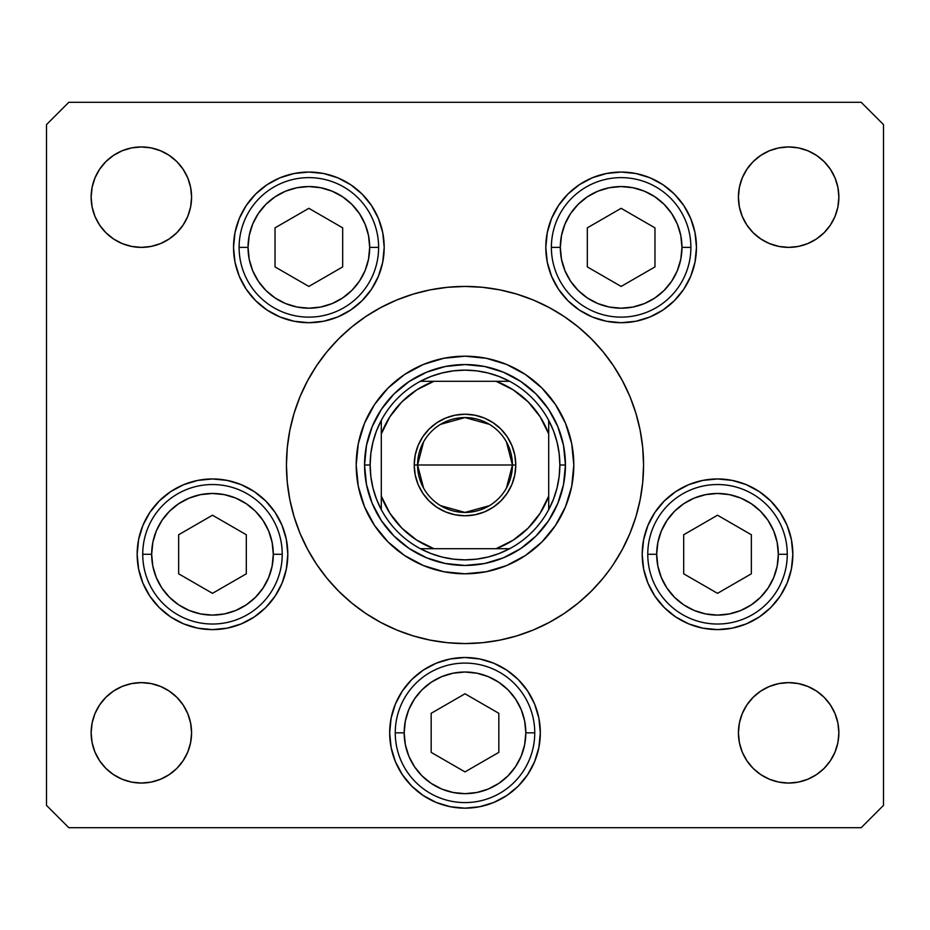 <?xml version="1.0" encoding="UTF-8"?>
<svg xmlns="http://www.w3.org/2000/svg" width="930" height="930" viewBox="0 0 930 930"><rect width="100%" height="100%" fill="white"/><g stroke="black" fill="none" stroke-linecap="round" stroke-linejoin="round"><path stroke-width="1.4" d="M307.539 380.789A178.56 178.56 0 0 0 286.44 465A178.56 178.56 0 0 1 465 286.44A178.56 178.56 0 0 1 643.56 465L642.7 447.493L640.131 430.16L635.876 413.164L629.97 396.668L622.472 380.823L613.463 365.792L603.024 351.726L613.463 365.792L603.024 351.726L613.463 365.792L603.024 351.726L591.259 338.741L578.274 326.976L564.208 316.537L578.274 326.976M345.088 332.696L347.262 330.755M564.208 316.537L549.177 307.528L533.332 300.03L516.836 294.124L499.84 289.869L482.507 287.3L465 286.44L447.493 287.3L430.16 289.869L413.164 294.124L396.668 300.03L380.823 307.528L365.792 316.537L351.726 326.976L338.741 338.741L326.976 351.726L316.537 365.792L326.976 351.726L316.537 365.792L326.976 351.726L316.537 365.792L307.528 380.823L300.03 396.668L294.124 413.164L289.869 430.16L287.3 447.493L286.44 465A178.56 178.56 0 0 0 307.539 549.212M622.461 549.212A178.56 178.56 0 0 0 643.56 465A178.56 178.56 0 0 1 465 643.56A178.56 178.56 0 0 1 286.44 465L287.3 482.507L289.869 499.84L294.124 516.836L300.03 533.332L307.528 549.177L316.537 564.208L326.976 578.274L316.537 564.208L326.976 578.274L316.537 564.208L326.976 578.274L338.741 591.259L351.726 603.024L365.792 613.463L351.726 603.024M584.912 597.304L582.738 599.246M365.792 613.463L380.823 622.472L396.668 629.97L413.164 635.876L430.16 640.131L447.493 642.7L465 643.56L482.507 642.7L499.84 640.131L516.836 635.876L533.332 629.97L549.177 622.472L564.208 613.463L578.274 603.024L591.259 591.259L603.024 578.274L610.533 568.463M49.29 121.83L54.312 116.808M68.82 102.3L46.5 124.62L46.5 805.38L46.5 124.62L68.82 102.3L861.18 102.3L880.71 121.83L861.18 102.3L68.82 102.3L60.45 110.67M603.024 578.274L610.08 569.09M861.18 102.3L883.5 124.62L883.5 805.38L883.5 124.62L869.55 110.67M356.19 465A108.81 108.81 0 0 0 364.455 506.606L358.283 486.227L356.19 465L358.283 443.773L364.467 423.359L374.523 404.55L388.054 388.054L404.55 374.523L423.359 364.467L443.773 358.283L465 356.19L486.227 358.283L506.641 364.467L525.45 374.523L541.946 388.054L555.477 404.55L565.533 423.359L571.718 443.773L573.81 465A108.81 108.81 0 0 1 465 573.81A108.81 108.81 0 0 1 356.19 465A108.81 108.81 0 0 1 465 356.19A108.81 108.81 0 0 1 573.81 465L571.718 486.227L565.533 506.641L555.477 525.45A108.81 108.81 0 0 0 565.51 506.664M364.49 506.664A108.81 108.81 0 0 0 374.511 525.427L364.467 506.641M374.546 525.473A108.81 108.81 0 0 0 404.527 555.454M423.394 565.545A108.81 108.81 0 0 0 506.606 565.545L486.227 571.718L465 573.81L443.773 571.718L423.359 565.533L404.55 555.477A108.81 108.81 0 0 0 423.336 565.51M506.664 565.51A108.81 108.81 0 0 0 525.427 555.489L506.641 565.533M525.473 555.454A108.81 108.81 0 0 0 555.454 525.473M638.213 508.385L635.876 516.836L640.131 499.84L642.7 482.507L643.56 465A178.56 178.56 0 0 0 622.461 380.789M613.533 365.897A178.56 178.56 0 0 0 564.103 316.467M549.212 307.539A178.56 178.56 0 0 0 380.789 307.539M365.897 316.467A178.56 178.56 0 0 0 316.467 365.897M384.195 247.38A75.33 75.33 0 0 1 308.865 322.71A75.33 75.33 0 0 1 233.535 247.38L234.976 232.686L239.266 218.55L246.229 205.53L255.599 194.114L267.003 184.744L280.035 177.781L294.159 173.503L308.865 172.05L323.559 173.503L337.683 177.781L350.715 184.744L362.13 194.114L371.489 205.53L378.452 218.55L382.742 232.686L384.195 247.38L382.742 262.074L378.452 276.21L371.489 289.23L362.13 300.646L350.715 310.016L337.683 316.979L323.559 321.257L308.865 322.71L294.159 321.257L280.035 316.979L267.003 310.016L255.599 300.646L246.229 289.23L239.266 276.21L234.976 262.074L233.535 247.38A75.33 75.33 0 0 1 308.865 172.05A75.33 75.33 0 0 1 384.195 247.38M696.465 247.38A75.33 75.33 0 0 1 621.135 322.71A75.33 75.33 0 0 1 545.805 247.38L547.259 232.686L551.548 218.55L558.512 205.53L567.87 194.114L579.285 184.744L592.317 177.781L606.441 173.503L621.135 172.05L635.841 173.503L649.965 177.781L662.997 184.744L674.401 194.114L683.771 205.53L690.734 218.55L695.024 232.686L696.465 247.38L695.024 262.074L690.734 276.21L683.771 289.23L674.401 300.646L662.997 310.016L649.965 316.979L635.841 321.257L621.135 322.71L606.441 321.257L592.317 316.979L579.285 310.016L567.87 300.646L558.512 289.23L551.548 276.21L547.259 262.074L545.805 247.38A75.33 75.33 0 0 1 621.135 172.05A75.33 75.33 0 0 1 696.465 247.38M792.848 554.28A75.33 75.33 0 0 1 717.518 629.61A75.33 75.33 0 0 1 642.188 554.28L643.641 539.586L647.931 525.45L654.883 512.43L664.253 501.014L675.668 491.645L688.7 484.681L702.824 480.403L717.518 478.95L732.224 480.403L746.348 484.681L759.368 491.645L770.784 501.014L780.154 512.43L787.117 525.45L791.407 539.586L792.848 554.28L791.407 568.974L787.117 583.11L780.154 596.13L770.784 607.546L759.368 616.915L746.348 623.879L732.224 628.157L717.518 629.61L702.824 628.157L688.7 623.879L675.668 616.915L664.253 607.546L654.883 596.13L647.931 583.11L643.641 568.974L642.188 554.28A75.33 75.33 0 0 1 717.518 478.95A75.33 75.33 0 0 1 792.848 554.28M540.33 732.84A75.33 75.33 0 0 1 465 808.17A75.33 75.33 0 0 1 389.67 732.84L391.123 718.146L395.401 704.01L402.365 690.99L411.734 679.574L423.15 670.205L436.17 663.241L450.306 658.963L465 657.51L479.694 658.963L493.83 663.241L506.85 670.205L518.266 679.574L527.635 690.99L534.599 704.01L538.877 718.146L540.33 732.84L538.877 747.534L534.599 761.67L527.635 774.69L518.266 786.106L506.85 795.476L493.83 802.439L479.694 806.717L465 808.17L450.306 806.717L436.17 802.439L423.15 795.476L411.734 786.106L402.365 774.69L395.401 761.67L391.123 747.534L389.67 732.84A75.33 75.33 0 0 1 465 657.51A75.33 75.33 0 0 1 540.33 732.84M287.812 554.28A75.33 75.33 0 0 1 212.482 629.61A75.33 75.33 0 0 1 137.152 554.28L138.593 539.586L142.883 525.45L149.846 512.43L159.216 501.014L170.632 491.645L183.652 484.681L197.776 480.403L212.482 478.95L227.176 480.403L241.3 484.681L254.332 491.645L265.748 501.014L275.117 512.43L282.069 525.45L286.359 539.586L287.812 554.28L286.359 568.974L282.069 583.11L275.117 596.13L265.748 607.546L254.332 616.915L241.3 623.879L227.176 628.157L212.482 629.61L197.776 628.157L183.652 623.879L170.632 616.915L159.216 607.546L149.846 596.13L142.883 583.11L138.593 568.974L137.152 554.28A75.33 75.33 0 0 1 212.482 478.95A75.33 75.33 0 0 1 287.812 554.28M738.42 732.84A50.22 50.22 0 0 1 788.64 682.62A50.22 50.22 0 0 1 838.86 732.84A50.22 50.22 0 0 1 788.64 783.06A50.22 50.22 0 0 1 738.42 732.84L739.385 723.04L742.245 713.624L746.883 704.94L753.126 697.326L760.74 691.083L769.424 686.445L778.84 683.585L788.64 682.62L798.44 683.585L807.856 686.445L816.54 691.083L824.154 697.326L830.397 704.94L835.035 713.624L837.895 723.04L838.86 732.84L837.895 742.64L835.035 752.056L830.397 760.74L824.154 768.354L816.54 774.597L807.856 779.235L798.44 782.095L788.64 783.06L778.84 782.095L769.424 779.235L760.74 774.597L753.126 768.354L746.883 760.74L742.245 752.056L739.385 742.64L738.42 732.84L739.385 723.04M191.58 197.16A50.22 50.22 0 0 1 141.36 247.38A50.22 50.22 0 0 1 91.14 197.16L92.105 187.36L94.965 177.944L99.603 169.26L105.846 161.646L113.46 155.403L122.144 150.765L131.56 147.905L141.36 146.94L151.16 147.905L160.576 150.765L169.26 155.403L176.874 161.646L183.117 169.26L187.755 177.944L190.615 187.36L191.58 197.16L190.615 206.96L187.755 216.376L183.117 225.06L176.874 232.674L169.26 238.917L160.576 243.555L151.16 246.415L141.36 247.38L131.56 246.415L122.144 243.555L113.46 238.917L105.846 232.674L99.603 225.06L94.965 216.376L92.105 206.96L91.14 197.16A50.22 50.22 0 0 1 141.36 146.94A50.22 50.22 0 0 1 191.58 197.16L190.615 206.96M838.86 197.16A50.22 50.22 0 0 1 788.64 247.38A50.22 50.22 0 0 1 738.42 197.16L739.385 187.36L742.245 177.944L746.883 169.26L753.126 161.646L760.74 155.403L769.424 150.765L778.84 147.905L788.64 146.94L798.44 147.905L807.856 150.765L816.54 155.403L824.154 161.646L830.397 169.26L835.035 177.944L837.895 187.36L838.86 197.16L837.895 206.96L835.035 216.376L830.397 225.06L824.154 232.674L816.54 238.917L807.856 243.555L798.44 246.415L788.64 247.38L778.84 246.415L769.424 243.555L760.74 238.917L753.126 232.674L746.883 225.06L742.245 216.376L739.385 206.96L738.42 197.16A50.22 50.22 0 0 1 788.64 146.94A50.22 50.22 0 0 1 838.86 197.16M191.58 732.84A50.22 50.22 0 0 1 141.36 783.06A50.22 50.22 0 0 1 91.14 732.84L92.105 723.04L94.965 713.624L99.603 704.94L105.846 697.326L113.46 691.083L122.144 686.445L131.56 683.585L141.36 682.62L151.16 683.585L160.576 686.445L169.26 691.083L176.874 697.326L183.117 704.94L187.755 713.624L190.615 723.04L191.58 732.84L190.615 742.64L187.755 752.056L183.117 760.74L176.874 768.354L169.26 774.597L160.576 779.235L151.16 782.095L141.36 783.06L131.56 782.095L122.144 779.235L113.46 774.597L105.846 768.354L99.603 760.74L94.965 752.056L92.105 742.64L91.14 732.84A50.22 50.22 0 0 1 141.36 682.62A50.22 50.22 0 0 1 191.58 732.84L190.615 723.04M861.18 827.7L68.82 827.7L861.18 827.7L883.5 805.38L861.18 827.7M584.912 332.696L591.259 338.741L584.912 332.696M345.088 597.304L338.741 591.259L345.088 597.304M46.5 805.38L68.82 827.7L46.5 805.38M291.788 421.616L294.124 413.164M151.16 246.415L141.36 247.38L131.56 246.415M113.46 238.917L105.846 232.674M105.846 161.646L113.46 155.403L122.144 150.765L131.56 147.905L141.36 146.94L151.16 147.905M778.84 147.905L788.64 146.94L798.44 147.905L807.856 150.765L816.54 155.403L824.154 161.646M824.154 232.674L816.54 238.917M798.44 246.415L788.64 247.38L778.84 246.415M739.385 206.96L738.42 197.16M105.846 697.326L113.46 691.083M131.56 683.585L141.36 682.62L151.16 683.585M151.16 782.095L141.36 783.06L131.56 782.095L122.144 779.235L113.46 774.597L105.846 768.354M824.154 768.354L816.54 774.597L807.856 779.235L798.44 782.095L788.64 783.06L778.84 782.095M778.84 683.585L788.64 682.62L798.44 683.585M816.54 691.083L824.154 697.326M241.3 484.681L239.615 484.007M254.332 616.915L256.355 615.509M534.599 704.01L533.611 701.743M402.365 690.99L401.423 692.443M395.401 761.67L402.365 774.69M534.599 761.67L535.041 760.577M702.824 480.403L700.406 480.915M664.253 607.546L667.112 610.254M690.734 218.55L690.316 217.562M551.548 218.55L550.153 222.154M683.771 289.23L685.108 287.161M246.229 205.53L244.892 207.599M239.266 276.21L239.684 277.198M378.452 276.21L379.847 272.606M316.467 564.103A178.56 178.56 0 0 0 365.897 613.533M380.789 622.461A178.56 178.56 0 0 0 549.212 622.461M564.103 613.533A178.56 178.56 0 0 0 613.533 564.103M316.537 564.208L326.976 578.274M613.463 564.208L622.472 549.177L629.97 533.332L635.876 516.836M613.463 365.792L603.024 351.726M326.976 351.726L316.537 365.792M555.477 525.45L541.946 541.946L525.45 555.477M404.55 555.477L388.054 541.946L374.523 525.45M573.81 465A108.81 108.81 0 0 0 565.545 423.394M565.51 423.336A108.81 108.81 0 0 0 555.489 404.573M555.454 404.527A108.81 108.81 0 0 0 525.473 374.546M525.427 374.511A108.81 108.81 0 0 0 506.664 364.49M506.606 364.455A108.81 108.81 0 0 0 423.394 364.455M423.336 364.49A108.81 108.81 0 0 0 404.573 374.511M404.527 374.546A108.81 108.81 0 0 0 374.546 404.527M374.511 404.573A108.81 108.81 0 0 0 364.49 423.336M364.56 465L366.49 445.4L372.209 426.568L381.486 409.2L393.983 393.983L409.2 381.486L426.568 372.209L445.4 366.49L465 364.56L484.6 366.49L503.432 372.209L520.8 381.486L536.017 393.983L548.514 409.2L557.791 426.568L563.51 445.4L565.44 465L563.51 484.6L557.791 503.432L548.514 520.8L536.017 536.017L520.8 548.514L503.432 557.791L484.6 563.51L465 565.44L445.4 563.51L426.568 557.791L409.2 548.514L393.983 536.017L381.486 520.8L372.209 503.432L366.49 484.6L364.56 465L370.14 465A94.86 94.86 0 0 1 381.3 420.36L376.476 430.916L372.976 441.994L370.849 453.41L370.14 465L370.849 476.59L372.976 488.006L376.476 499.085L381.3 509.64A94.86 94.86 0 0 1 370.14 465L364.56 465A100.44 100.44 0 0 1 465 364.56A100.44 100.44 0 0 1 565.44 465A100.44 100.44 0 0 0 465 364.56A100.44 100.44 0 0 0 364.56 465A100.44 100.44 0 0 0 465 565.44A100.44 100.44 0 0 0 565.44 465A100.44 100.44 0 0 1 465 565.44A100.44 100.44 0 0 1 364.56 465M151.66 554.28A60.822 60.822 0 0 1 212.482 493.458A60.822 60.822 0 0 1 273.304 554.28L282.232 554.28A69.75 69.75 0 0 0 212.482 484.53A69.75 69.75 0 0 0 142.732 554.28L151.66 554.28L152.822 542.411L156.287 531.007L161.901 520.486L169.469 511.268L178.688 503.711L189.197 498.085L200.613 494.632L212.482 493.458L224.339 494.632L235.755 498.085L246.264 503.711L255.483 511.268L263.05 520.486L268.665 531.007L272.13 542.411L273.304 554.28L272.13 566.149L268.665 577.553L263.05 588.074L255.483 597.293L246.264 604.849L235.755 610.475L224.339 613.928L212.482 615.102L200.613 613.928L189.197 610.475L178.688 604.849L169.469 597.293L161.901 588.074L156.287 577.553L152.822 566.149L151.66 554.28L142.732 554.28A69.75 69.75 0 0 1 212.482 484.53A69.75 69.75 0 0 1 282.232 554.28A69.75 69.75 0 0 1 212.482 624.03A69.75 69.75 0 0 1 142.732 554.28A69.75 69.75 0 0 0 212.482 624.03A69.75 69.75 0 0 0 282.232 554.28L273.304 554.28A60.822 60.822 0 0 1 212.482 615.102A60.822 60.822 0 0 1 151.66 554.28M178.653 534.75L178.653 573.81L212.482 593.34L246.311 573.81L246.311 534.75L212.482 515.22L178.653 534.75L212.482 515.22L246.311 534.75L246.311 573.81L212.482 593.34L178.653 573.81L178.653 534.75M656.696 554.28A60.822 60.822 0 0 1 717.518 493.458A60.822 60.822 0 0 1 778.34 554.28L787.268 554.28A69.75 69.75 0 0 0 717.518 484.53A69.75 69.75 0 0 0 647.768 554.28L656.696 554.28L657.87 542.411L661.335 531.007L666.95 520.486L674.517 511.268L683.736 503.711L694.245 498.085L705.661 494.632L717.518 493.458L729.387 494.632L740.803 498.085L751.312 503.711L760.531 511.268L768.099 520.486L773.713 531.007L777.178 542.411L778.34 554.28L777.178 566.149L773.713 577.553L768.099 588.074L760.531 597.293L751.312 604.849L740.803 610.475L729.387 613.928L717.518 615.102L705.661 613.928L694.245 610.475L683.736 604.849L674.517 597.293L666.95 588.074L661.335 577.553L657.87 566.149L656.696 554.28L647.768 554.28A69.75 69.75 0 0 1 717.518 484.53A69.75 69.75 0 0 1 787.268 554.28A69.75 69.75 0 0 1 717.518 624.03A69.75 69.75 0 0 1 647.768 554.28A69.75 69.75 0 0 0 717.518 624.03A69.75 69.75 0 0 0 787.268 554.28L778.34 554.28A60.822 60.822 0 0 1 717.518 615.102A60.822 60.822 0 0 1 656.696 554.28M683.69 534.75L683.69 573.81L717.518 593.34L751.347 573.81L751.347 534.75L717.518 515.22L683.69 534.75L717.518 515.22L751.347 534.75L751.347 573.81L717.518 593.34L683.69 573.81L683.69 534.75M404.178 732.84A60.822 60.822 0 0 1 465 672.018A60.822 60.822 0 0 1 525.822 732.84L534.75 732.84A69.75 69.75 0 0 0 465 663.09A69.75 69.75 0 0 0 395.25 732.84L404.178 732.84L405.352 720.971L408.805 709.567L414.431 699.046L421.988 689.827L431.206 682.271L441.727 676.645L453.131 673.192L465 672.018L476.869 673.192L488.273 676.645L498.794 682.271L508.013 689.827L515.569 699.046L521.195 709.567L524.648 720.971L525.822 732.84L524.648 744.709L521.195 756.113L515.569 766.634L508.013 775.853L498.794 783.409L488.273 789.035L476.869 792.488L465 793.662L453.131 792.488L441.727 789.035L431.206 783.409L421.988 775.853L414.431 766.634L408.805 756.113L405.352 744.709L404.178 732.84L395.25 732.84A69.75 69.75 0 0 1 465 663.09A69.75 69.75 0 0 1 534.75 732.84A69.75 69.75 0 0 1 465 802.59A69.75 69.75 0 0 1 395.25 732.84A69.75 69.75 0 0 0 465 802.59A69.75 69.75 0 0 0 534.75 732.84L525.822 732.84A60.822 60.822 0 0 1 465 793.662A60.822 60.822 0 0 1 404.178 732.84M431.171 713.31L431.171 752.37L465 771.9L498.829 752.37L498.829 713.31L465 693.78L431.171 713.31L465 693.78L498.829 713.31L498.829 752.37L465 771.9L431.171 752.37L431.171 713.31M560.313 247.38A60.822 60.822 0 0 1 621.135 186.558A60.822 60.822 0 0 1 681.957 247.38L690.885 247.38A69.75 69.75 0 0 0 621.135 177.63A69.75 69.75 0 0 0 551.385 247.38L560.313 247.38L561.488 235.511L564.952 224.107L570.567 213.586L578.135 204.368L587.353 196.811L597.862 191.185L609.278 187.732L621.135 186.558L633.005 187.732L644.42 191.185L654.929 196.811L664.148 204.368L671.716 213.586L677.331 224.107L680.795 235.511L681.957 247.38L680.795 259.249L677.331 270.653L671.716 281.174L664.148 290.393L654.929 297.949L644.42 303.575L633.005 307.028L621.135 308.202L609.278 307.028L597.862 303.575L587.353 297.949L578.135 290.393L570.567 281.174L564.952 270.653L561.488 259.249L560.313 247.38L551.385 247.38A69.75 69.75 0 0 1 621.135 177.63A69.75 69.75 0 0 1 690.885 247.38A69.75 69.75 0 0 1 621.135 317.13A69.75 69.75 0 0 1 551.385 247.38A69.75 69.75 0 0 0 621.135 317.13A69.75 69.75 0 0 0 690.885 247.38L681.957 247.38A60.822 60.822 0 0 1 621.135 308.202A60.822 60.822 0 0 1 560.313 247.38M587.318 227.85L587.318 266.91L621.135 286.44L654.964 266.91L654.964 227.85L621.135 208.32L587.318 227.85L621.135 208.32L654.964 227.85L654.964 266.91L621.135 286.44L587.318 266.91L587.318 227.85M248.043 247.38A60.822 60.822 0 0 1 308.865 186.558A60.822 60.822 0 0 1 369.687 247.38L378.615 247.38A69.75 69.75 0 0 0 308.865 177.63A69.75 69.75 0 0 0 239.115 247.38L248.043 247.38L249.205 235.511L252.669 224.107L258.284 213.586L265.852 204.368L275.071 196.811L285.58 191.185L296.995 187.732L308.865 186.558L320.722 187.732L332.138 191.185L342.647 196.811L351.866 204.368L359.433 213.586L365.048 224.107L368.513 235.511L369.687 247.38L368.513 259.249L365.048 270.653L359.433 281.174L351.866 290.393L342.647 297.949L332.138 303.575L320.722 307.028L308.865 308.202L296.995 307.028L285.58 303.575L275.071 297.949L265.852 290.393L258.284 281.174L252.669 270.653L249.205 259.249L248.043 247.38L239.115 247.38A69.75 69.75 0 0 1 308.865 177.63A69.75 69.75 0 0 1 378.615 247.38A69.75 69.75 0 0 1 308.865 317.13A69.75 69.75 0 0 1 239.115 247.38A69.75 69.75 0 0 0 308.865 317.13A69.75 69.75 0 0 0 378.615 247.38L369.687 247.38A60.822 60.822 0 0 1 308.865 308.202A60.822 60.822 0 0 1 248.043 247.38M275.036 227.85L275.036 266.91L308.865 286.44L342.682 266.91L342.682 227.85L308.865 208.32L275.036 227.85L308.865 208.32L342.682 227.85L342.682 266.91L308.865 286.44L275.036 266.91L275.036 227.85M423.592 488.134L417.57 465A47.43 47.43 0 0 0 465 512.43A47.43 47.43 0 0 0 512.43 465L515.778 465A50.778 50.778 0 0 1 465 515.778A50.778 50.778 0 0 1 414.222 465L512.43 465A47.43 47.43 0 0 1 465 512.43A47.43 47.43 0 0 1 417.57 465L423.592 441.866M506.408 441.866L512.43 465L506.408 488.134M489.424 505.664L465 512.43L440.576 505.664M420.36 381.3A94.86 94.86 0 0 1 509.64 381.3L499.085 376.476L488.006 372.976L476.59 370.849L465 370.14L453.41 370.849L441.994 372.976L430.916 376.476L420.36 381.3A94.86 94.86 0 0 0 381.3 420.36L381.3 509.64A94.86 94.86 0 0 0 420.36 548.7L430.916 553.524L441.994 557.024L453.41 559.151L465 559.86L476.59 559.151L488.006 557.024L499.085 553.524L509.64 548.7A94.86 94.86 0 0 1 420.36 548.7L509.64 548.7A94.86 94.86 0 0 0 548.7 509.64L553.524 499.085L557.024 488.006L559.151 476.59L559.86 465L565.44 465L559.86 465L559.151 453.41L557.024 441.994L553.524 430.916L548.7 420.36A94.86 94.86 0 0 1 548.7 509.64L548.7 420.36A94.86 94.86 0 0 0 509.64 381.3L420.36 381.3A94.86 94.86 0 0 0 381.3 420.36L381.3 496.074L389.856 513.209L401.865 528.135L416.791 540.144L433.926 548.7L496.074 548.7L513.209 540.144L528.135 528.135L540.144 513.209L548.7 496.074L548.7 433.926L540.144 416.791L528.135 401.865L513.209 389.856L496.074 381.3L433.926 381.3L416.791 389.856L401.865 401.865L389.856 416.791L381.3 433.926A89.28 89.28 0 0 1 433.926 381.3L420.36 381.3M515.778 465L514.802 474.905L511.919 484.437L507.222 493.214L500.91 500.91L493.214 507.222L484.437 511.919L474.905 514.802L465 515.778L455.096 514.802L445.563 511.919L436.786 507.222L429.09 500.91L422.778 493.214L418.082 484.437L415.199 474.905L414.222 465L415.199 455.096L418.082 445.563L422.778 436.786L429.09 429.09L436.786 422.778L445.563 418.082L455.096 415.199L465 414.222L474.905 415.199L484.437 418.082L493.214 422.778L500.91 429.09L507.222 436.786L511.919 445.563L514.802 455.096L515.778 465L417.57 465A47.43 47.43 0 0 1 465 417.57A47.43 47.43 0 0 1 512.43 465A47.43 47.43 0 0 0 465 417.57A47.43 47.43 0 0 0 417.57 465L414.222 465A50.778 50.778 0 0 1 465 414.222A50.778 50.778 0 0 1 515.778 465M548.7 509.64A94.86 94.86 0 0 1 509.64 548.7L496.074 548.7A89.28 89.28 0 0 0 548.7 496.074L548.7 509.64M420.36 548.7A94.86 94.86 0 0 1 381.3 509.64L381.3 496.074A89.28 89.28 0 0 0 433.926 548.7L420.36 548.7M509.64 381.3A94.86 94.86 0 0 1 548.7 420.36L548.7 433.926A89.28 89.28 0 0 0 496.074 381.3L509.64 381.3M440.576 424.336L465 417.57L489.424 424.336"/></g></svg>
